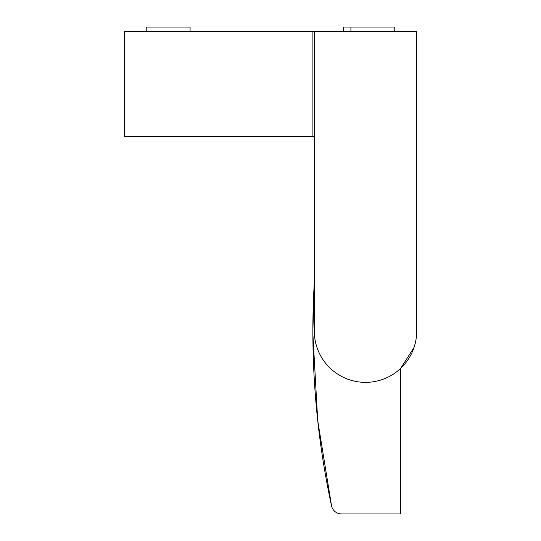 <?xml version="1.0" encoding="UTF-8"?>
<svg xmlns="http://www.w3.org/2000/svg" width="541" height="541" viewBox="0 0 541 541"><rect width="100%" height="100%" fill="white"/><g stroke="black" fill="none" stroke-linecap="round" stroke-linejoin="round"><path stroke-width="0.81" d="M350.92 31.439L350.92 27.05L394.781 27.05L394.781 31.439M146.219 31.439L146.219 27.05L190.08 27.05L190.08 31.439M350.92 27.05L343.609 27.05L343.609 31.439M314.335 282.05A826.175 826.175 0 0 0 331.552 505.882L317.723 420.607L312.874 334.108M339.924 513.822L341.554 513.95A10.238 10.238 0 0 1 331.552 505.882L331.565 505.93M341.554 513.95L400.604 513.95L400.604 368.428L414.034 347.437M416.685 31.439L416.685 331.18A51.179 51.179 0 0 1 365.506 382.359A51.179 51.179 0 0 1 314.335 331.18L314.335 31.439L416.719 31.439L416.685 331.18M314.335 31.439L124.281 31.439L124.281 136.711L312.901 136.711L312.901 31.439M312.901 136.711L314.335 136.711L314.335 281.996L312.874 331.153M416.719 40.264L416.719 51.99L416.719 40.264"/></g></svg>
